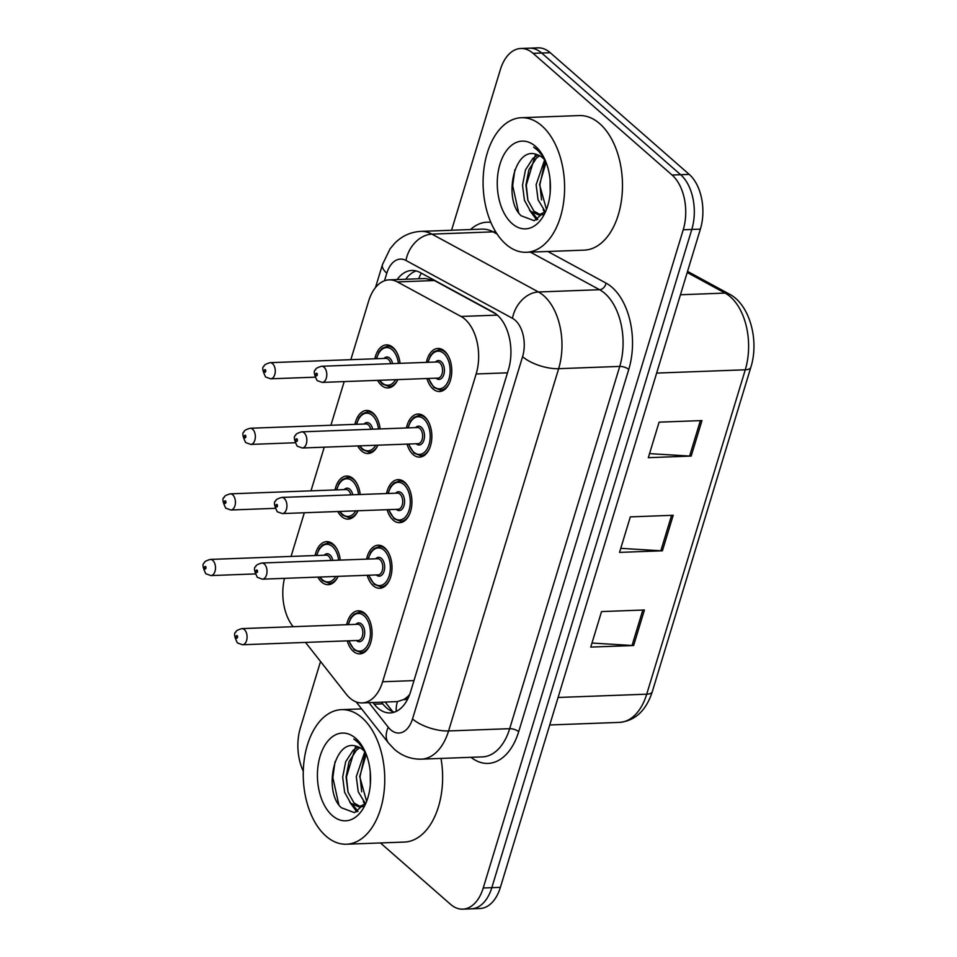<?xml version="1.0" encoding="UTF-8"?>
<svg xmlns="http://www.w3.org/2000/svg" width="957" height="957" viewBox="0 0 957 957"><rect width="100%" height="100%" fill="white"/><g stroke="black" fill="none" stroke-linecap="round" stroke-linejoin="round"><path stroke-width="1.44" d="M357.99 510.763A21.544 13.027 87.9 0 1 348.169 519.113A21.544 13.027 87.9 0 1 341.613 516.517A21.544 13.027 87.9 0 1 337.761 511.517M335.01 489.948A21.544 13.027 87.9 0 1 346.578 476.048A21.544 13.027 87.9 0 1 353.121 478.632A21.544 13.027 87.9 0 1 360.203 494.518M359.401 445.866L362.452 449.539L369.115 452.135A20.205 12.214 87.9 0 0 377.907 445.184A21.544 13.027 87.9 0 1 368.098 453.522A21.544 13.027 87.9 0 1 361.543 450.938A21.544 13.027 87.9 0 1 357.691 445.938M354.927 424.37A21.544 13.027 87.9 0 1 366.495 410.457A21.544 13.027 87.9 0 1 373.051 413.053A21.544 13.027 87.9 0 1 380.12 428.927M379.331 380.288L382.369 383.948L389.044 386.556A20.205 12.214 87.9 0 0 397.837 379.594A21.544 13.027 87.9 0 1 388.028 387.932A21.544 13.027 87.9 0 1 381.472 385.348A21.544 13.027 87.9 0 1 377.62 380.348M374.857 358.779A21.544 13.027 87.9 0 1 386.425 344.879A21.544 13.027 87.9 0 1 392.98 347.463A21.544 13.027 87.9 0 1 400.05 363.337M319.554 577.047L322.593 580.708L329.268 583.315A20.205 12.214 87.9 0 0 338.06 576.353A21.544 13.027 87.9 0 1 328.239 584.691A21.544 13.027 87.9 0 1 321.696 582.107A21.544 13.027 87.9 0 1 317.844 577.107M315.08 555.538A21.544 13.027 87.9 0 1 326.648 541.638A21.544 13.027 87.9 0 1 333.203 544.222A21.544 13.027 87.9 0 1 340.273 560.096M366.591 559.127A21.544 13.027 87.9 0 1 378.159 545.215A21.544 13.027 87.9 0 1 384.714 547.811A21.544 13.027 87.9 0 1 391.748 571.796A21.544 13.027 87.9 0 1 379.762 588.28A21.544 13.027 87.9 0 1 373.206 585.696A21.544 13.027 87.9 0 1 367.189 575.277M386.52 493.537A21.544 13.027 87.9 0 1 398.088 479.636A21.544 13.027 87.9 0 1 404.644 482.22A21.544 13.027 87.9 0 1 411.666 506.217A21.544 13.027 87.9 0 1 399.679 522.689A21.544 13.027 87.9 0 1 393.124 520.106A21.544 13.027 87.9 0 1 387.118 509.686M406.438 427.946A21.544 13.027 87.9 0 1 418.006 414.046A21.544 13.027 87.9 0 1 424.561 416.63A21.544 13.027 87.9 0 1 431.595 440.627A21.544 13.027 87.9 0 1 419.609 457.111A21.544 13.027 87.9 0 1 413.053 454.515A21.544 13.027 87.9 0 1 407.036 444.096M426.367 362.368A21.544 13.027 87.9 0 1 437.935 348.456A21.544 13.027 87.9 0 1 444.491 351.052A21.544 13.027 87.9 0 1 451.525 375.036A21.544 13.027 87.9 0 1 439.538 391.521A21.544 13.027 87.9 0 1 432.983 388.937A21.544 13.027 87.9 0 1 426.966 378.517M346.661 624.706A21.544 13.027 87.9 0 1 358.229 610.805A21.544 13.027 87.9 0 1 364.784 613.389A21.544 13.027 87.9 0 1 371.818 637.386A21.544 13.027 87.9 0 1 359.832 653.87A21.544 13.027 87.9 0 1 353.277 651.274A21.544 13.027 87.9 0 1 347.259 640.855M305.522 642.41L346.255 694.184A40.397 24.427 -92.1 0 0 349.891 698.06A40.397 24.427 -92.1 0 0 362.189 702.917A40.397 24.427 -92.1 0 0 382.633 681.755L476.143 373.984A40.397 24.427 -92.1 0 0 461.011 316.456L397.418 281.92A40.397 24.427 -92.1 0 0 389.104 279.863A40.397 24.427 -92.1 0 0 368.66 301.024L350.836 359.676M362.189 702.917L397.43 701.589L403.627 699.567A13.47 8.146 -92.1 0 0 408.172 698.072M409.68 694.471A40.397 24.427 87.9 0 1 403.627 699.567M496.037 314.028L434.406 280.545L425.339 278.523L389.104 279.863M284.492 578.339A40.397 24.427 -92.1 0 0 292.806 626.237L293.165 626.703M344.185 381.592L330.907 425.255M324.256 447.17L310.989 490.845M304.326 512.761L291.06 556.436M451.56 230.242L500.355 69.646A40.397 24.427 87.9 0 1 520.799 48.484A40.397 24.427 87.9 0 1 533.097 53.341L672.077 175.035L680.654 174.712A40.397 24.427 87.9 0 1 691.803 229.441L491.814 887.677A40.397 24.427 87.9 0 1 471.37 908.827A40.397 24.427 87.9 0 0 491.814 887.677L691.803 229.441A40.397 24.427 87.9 0 0 680.654 174.712L541.674 53.018L680.654 174.712L689.219 174.389A40.397 24.427 87.9 0 1 700.38 229.13L500.391 887.354A40.397 24.427 87.9 0 1 479.947 908.516L462.793 909.15A40.397 24.427 87.9 0 1 450.508 904.293L380.455 842.961M520.799 48.484L529.377 48.173A40.397 24.427 87.9 0 1 541.674 53.018A40.397 24.427 87.9 0 0 529.377 48.173L537.954 47.85A40.397 24.427 87.9 0 1 550.239 52.707L689.219 174.389M701.971 420.566L659.098 422.157L648.308 457.673L691.181 456.082L701.971 420.566M649.54 453.618L689.602 456.058A10.778 4.247 16.9 0 0 691.181 456.082M644.42 609.992L601.546 611.583L590.756 647.099L633.63 645.508L644.42 609.992M591.988 643.044L632.051 645.485A10.778 4.247 16.9 0 0 633.63 645.508M673.202 515.285L630.328 516.876L619.526 552.392L662.411 550.789L673.202 515.285M620.758 548.337L660.832 550.777A10.778 4.247 16.9 0 0 662.411 550.789M372.883 702.51L374.199 704.185A40.397 24.427 -92.1 0 0 377.848 708.06A40.397 24.427 -92.1 0 0 390.133 712.917A40.397 24.427 -92.1 0 0 410.589 691.755L508.418 369.761A40.397 24.427 -92.1 0 0 493.286 312.233L420.159 272.518A40.397 24.427 -92.1 0 0 411.845 270.46A40.397 24.427 -92.1 0 0 397.131 279.564M394.404 712.128A40.397 24.427 87.9 0 1 386.425 707.737A40.397 24.427 87.9 0 1 382.776 703.862L381.46 702.199M303.285 771.198A40.397 24.427 87.9 0 1 300.378 727.87L320.535 661.502M672.077 175.035A40.397 24.427 87.9 0 1 683.226 229.764L483.237 887.988A40.397 24.427 87.9 0 1 462.793 909.15M405.708 279.253A40.397 24.427 87.9 0 1 416.151 270.927M361.985 717.738A67.325 40.708 87.9 0 1 383.96 792.719A67.325 40.708 87.9 0 1 346.494 844.218A67.325 40.708 87.9 0 1 326.014 836.131A67.325 40.708 87.9 0 1 304.039 761.15A67.325 40.708 87.9 0 1 341.493 709.651A67.325 40.708 87.9 0 1 361.985 717.738M440.998 758.423A67.325 40.708 87.9 0 1 404.38 842.064L346.494 844.218M359.844 747.668L356.471 750.168L349.054 761.652L346.075 777.012L348.013 792.157L354.066 803.019L360.49 806.619M358.217 746.915L353.073 750.3L345.656 761.784L342.678 777.144L344.616 792.276L350.657 803.15L358.791 806.847L365.418 803.832M366.208 754.272L359.688 776.51L366.627 801.38M364.808 751.747L356.279 776.641L358.229 791.774L365.478 803.736M370.227 771.557L370.347 784.381M358.791 806.847L363.481 806.572M366.184 802.516L354.473 812.66L341.386 807.744C322.928 791.666 334.196 736.902 357.284 746.592A30.445 18.41 87.9 0 1 362.847 749.774A30.445 18.41 87.9 0 1 365.538 752.621M332.27 815.531A43.902 26.545 87.9 0 1 320.152 756.054A43.902 26.545 87.9 0 1 355.729 738.337A43.902 26.545 87.9 0 1 363.074 747.62A43.902 26.545 87.9 0 1 365.191 804.753A43.902 26.545 87.9 0 1 332.27 815.531M363.839 749.02L357.954 741.914L353.803 739.031L358.552 742.871L364.342 750.025M363.325 801.607L364.773 804.394M349.712 802.122L356.829 811.907M365.347 752.381L360.047 776.546L361.698 791.858M355.741 746.125L346.434 777.048L348.085 792.36M353.013 805.088L357.978 811.345M335.046 761.652L332.833 777.562L338.766 804.466M541.829 125.81A67.325 40.708 87.9 0 1 563.805 200.791A67.325 40.708 87.9 0 1 526.338 252.289A67.325 40.708 87.9 0 1 505.858 244.191A67.325 40.708 87.9 0 1 483.883 169.222A67.325 40.708 87.9 0 1 521.338 117.723A67.325 40.708 87.9 0 1 541.829 125.81M521.338 117.723L579.224 115.57A67.325 40.708 87.9 0 1 599.704 123.656A67.325 40.708 87.9 0 1 621.679 198.637A67.325 40.708 87.9 0 1 584.225 250.136L526.338 252.289M539.688 155.728L536.315 158.24L528.898 169.724L525.919 185.084L527.857 200.216L533.91 211.09L540.334 214.679M538.061 154.974L532.917 158.36L525.501 169.844L522.51 185.215L524.46 200.348L530.501 211.21L538.635 214.918L545.263 211.892M546.052 162.331L539.533 184.581L546.471 209.439M544.653 159.807L536.123 184.701L538.073 199.846L545.323 211.796M550.072 179.617L550.191 192.453M538.635 214.918L543.325 214.643M546.028 210.576L534.317 220.732L521.23 215.804C502.772 199.738 514.041 144.962 537.128 154.663A30.445 18.41 87.9 0 1 542.691 157.845A30.445 18.41 87.9 0 1 545.37 160.68M512.115 223.603A43.902 26.545 87.9 0 1 499.985 164.114A43.902 26.545 87.9 0 1 535.573 146.397A43.902 26.545 87.9 0 1 542.918 155.692A43.902 26.545 87.9 0 1 545.035 212.825A43.902 26.545 87.9 0 1 512.115 223.603M543.684 157.092L537.798 149.974L533.647 147.103L538.396 150.943L544.186 158.096M543.157 209.679L544.617 212.454M529.544 210.181L536.674 219.966M545.179 160.441L539.892 184.617L541.542 199.917M535.585 154.197L526.278 185.12L527.929 200.432M532.858 213.16L537.822 219.416M514.89 169.724L512.665 185.622L518.61 212.526M397.43 701.589A40.397 24.762 141.8 0 0 396.258 711.374M421.319 273.152A40.397 30.289 118.5 0 0 418.676 278.762M413.974 680.594L382.633 681.755M434.406 280.545L397.418 281.92M497.353 315.116L461.011 316.456M507.485 372.823L476.143 373.984M687.545 271.381L729.258 294.038A13.47 10.096 118.5 0 0 725.095 293.093L687.198 272.506M729.258 294.038C749.786 304.434 759.391 340.489 750.838 367.309A13.47 5.311 -163.1 0 1 745.276 369.797A53.867 32.562 -92.1 0 0 725.095 293.093L680.439 294.756M558.087 697.474L646.717 694.184A13.47 5.311 16.9 0 0 652.291 691.696C646.131 710.608 635.185 720.836 619.454 722.391A53.867 32.562 -92.1 0 0 646.717 694.184L745.276 369.797L656.634 373.086M700.38 229.13L683.226 229.764M500.391 887.354L483.237 887.988M550.239 52.707L533.097 53.341M671.599 515.345L660.832 550.777M642.817 610.052L632.051 645.485M700.368 420.625L689.602 456.058M368.935 702.665L388.255 727.224A26.928 16.281 -92.1 0 0 390.695 729.808A26.928 16.281 -92.1 0 0 412.515 718.934L522.582 356.674A26.928 16.281 -92.1 0 0 515.141 320.188A26.928 16.281 -92.1 0 0 512.497 318.322L405.971 260.471A26.928 16.281 -92.1 0 0 386.807 273.2L384.499 280.772M405.971 260.471A26.928 20.193 118.5 0 1 431.954 234.13L493.058 231.857A53.867 32.562 -92.1 0 0 481.969 229.118L420.865 231.391A53.867 32.562 87.9 0 1 431.954 234.13L538.468 291.981A53.867 32.562 87.9 0 1 543.767 295.713A53.867 32.562 87.9 0 1 558.649 368.684L448.582 730.945A53.867 32.562 87.9 0 1 421.319 759.152L482.412 756.891A53.867 32.562 -92.1 0 0 509.674 728.684L619.741 366.411A53.867 32.562 -92.1 0 0 604.872 293.44A53.867 32.562 -92.1 0 0 599.572 289.708L530.381 252.134M547.811 251.488L606.068 283.128A60.602 36.641 87.9 0 1 628.761 369.426L518.694 731.686A6.735 2.656 16.9 0 0 509.674 728.684L448.582 730.945A26.928 10.635 -163.1 0 1 412.515 718.934M606.068 283.128A6.735 5.048 -61.5 0 1 599.572 289.708L538.468 291.981A26.928 20.193 118.5 0 0 512.497 318.322M518.694 731.686A60.602 36.641 87.9 0 1 471 757.31M470.557 229.548A60.602 36.641 87.9 0 1 490.857 222.371M522.582 356.674A26.928 10.635 -163.1 0 0 558.649 368.684L619.741 366.411A6.735 2.656 16.9 0 1 628.761 369.426M497.126 234.07L493.058 231.857A6.735 5.048 -61.5 0 0 495.331 231.223M386.807 273.2A26.928 10.635 -163.1 0 1 382.465 264.575L375.491 287.543M388.255 727.224A26.928 16.508 141.8 0 0 388.53 743.075L356.136 701.888M382.776 703.862L374.199 704.185M348.109 624.658L350.848 617.827L353.958 614.227L359.353 612.109A20.205 12.214 87.9 0 1 365.502 614.538A20.205 12.214 87.9 0 1 368.636 618.389M349.042 640.795A18.853 11.4 -92.1 0 0 353.994 648.906A18.853 11.4 -92.1 0 0 369.27 641.298A18.853 11.4 -92.1 0 0 364.067 615.758A18.853 11.4 -92.1 0 0 348.444 624.646M355.801 624.371A9.426 5.694 87.9 0 1 361.543 624.048A9.426 5.694 87.9 0 1 364.15 636.824A9.426 5.694 87.9 0 1 356.506 640.628A9.426 5.694 87.9 0 1 356.399 640.52M358.253 640.448A8.075 4.881 -92.1 0 0 362.751 634.276A8.075 4.881 -92.1 0 0 360.119 625.268A8.075 4.881 -92.1 0 0 357.655 624.299L241.894 628.605A8.075 4.881 87.9 0 1 244.358 629.574A8.075 4.881 87.9 0 1 246.99 638.57A8.075 4.881 87.9 0 1 242.492 644.755L358.253 640.448M237.192 635.687A1.352 0.813 -92.1 0 0 236.475 638.056A1.352 0.813 -92.1 0 0 237.192 635.687M369.641 645.532A20.205 12.214 87.9 0 1 360.849 652.483L364.306 652.351M331.23 542.81L327.773 542.942A20.205 12.214 87.9 0 1 333.909 545.37A20.205 12.214 87.9 0 1 337.043 549.222M320.045 577.023A18.853 11.4 -92.1 0 0 322.413 579.739A18.853 11.4 -92.1 0 0 335.847 576.437M338.634 560.168A18.853 11.4 -92.1 0 0 332.486 546.591A18.853 11.4 -92.1 0 0 316.851 555.467M324.208 555.204A9.426 5.694 87.9 0 1 329.962 554.881A9.426 5.694 87.9 0 1 332.821 560.383M330.907 560.455A8.075 4.881 -92.1 0 0 328.526 556.101A8.075 4.881 -92.1 0 0 326.074 555.132L210.313 559.426A8.075 4.881 87.9 0 1 212.765 560.395A8.075 4.881 87.9 0 1 215.409 569.403A8.075 4.881 87.9 0 1 210.911 575.576L205.815 573.757C202.657 567.322 202.154 563.721 204.32 562.955C204.068 561.843 206.066 560.67 210.313 559.426M204.894 568.889A1.352 0.813 -92.1 0 0 205.611 566.52A1.352 0.813 -92.1 0 0 204.894 568.889M368.038 559.067L370.766 552.237L373.888 548.636L379.283 546.531A20.205 12.214 87.9 0 1 385.42 548.947A20.205 12.214 87.9 0 1 388.566 552.811M368.959 575.205A18.853 11.4 -92.1 0 0 373.924 583.327A18.853 11.4 -92.1 0 0 389.2 575.719A18.853 11.4 -92.1 0 0 383.996 550.179A18.853 11.4 -92.1 0 0 368.361 559.055M375.718 558.78A9.426 5.694 87.9 0 1 381.472 558.469A9.426 5.694 87.9 0 1 384.08 571.233A9.426 5.694 87.9 0 1 376.436 575.037A9.426 5.694 87.9 0 1 376.328 574.93M378.182 574.87A8.075 4.881 -92.1 0 0 382.68 568.685A8.075 4.881 -92.1 0 0 380.037 559.689A8.075 4.881 -92.1 0 0 377.584 558.721L261.823 563.015A8.075 4.881 87.9 0 1 264.276 563.984A8.075 4.881 87.9 0 1 266.919 572.98A8.075 4.881 87.9 0 1 262.421 579.164L378.182 574.87M257.122 570.109A1.352 0.813 -92.1 0 0 256.404 572.477A1.352 0.813 -92.1 0 0 257.122 570.109M389.571 579.942A20.205 12.214 87.9 0 1 380.778 586.892L384.236 586.773M387.968 493.489L390.695 486.646L393.817 483.058L399.201 480.94A20.205 12.214 87.9 0 1 405.349 483.369A20.205 12.214 87.9 0 1 408.483 487.221M388.889 509.614A18.853 11.4 -92.1 0 0 393.841 517.737A18.853 11.4 -92.1 0 0 409.118 510.129A18.853 11.4 -92.1 0 0 403.914 484.589A18.853 11.4 -92.1 0 0 388.291 493.477M395.648 493.202A9.426 5.694 87.9 0 1 401.402 492.879A9.426 5.694 87.9 0 1 403.998 505.643A9.426 5.694 87.9 0 1 396.365 509.447A9.426 5.694 87.9 0 1 396.246 509.351M398.112 509.28A8.075 4.881 -92.1 0 0 402.61 503.095A8.075 4.881 -92.1 0 0 399.966 494.099A8.075 4.881 -92.1 0 0 397.514 493.13L281.753 497.425A8.075 4.881 87.9 0 1 284.205 498.406A8.075 4.881 87.9 0 1 286.849 507.401A8.075 4.881 87.9 0 1 282.351 513.574L398.112 509.28M277.051 504.518A1.352 0.813 -92.1 0 0 276.334 506.887A1.352 0.813 -92.1 0 0 277.051 504.518M409.5 514.352A20.205 12.214 87.9 0 1 400.708 521.314L404.165 521.182M407.897 427.899L410.625 421.068L413.747 417.467L419.13 415.35A20.205 12.214 87.9 0 1 425.279 417.778A20.205 12.214 87.9 0 1 428.413 421.63M408.818 444.036A18.853 11.4 -92.1 0 0 413.771 452.147A18.853 11.4 -92.1 0 0 429.047 444.538A18.853 11.4 -92.1 0 0 423.843 418.999A18.853 11.4 -92.1 0 0 408.22 427.887M415.577 427.612A9.426 5.694 87.9 0 1 421.331 427.289A9.426 5.694 87.9 0 1 423.927 440.064A9.426 5.694 87.9 0 1 416.295 443.869A9.426 5.694 87.9 0 1 416.175 443.761M418.042 443.689A8.075 4.881 -92.1 0 0 422.527 437.516A8.075 4.881 -92.1 0 0 419.896 428.509A8.075 4.881 -92.1 0 0 417.443 427.54L301.67 431.846A8.075 4.881 87.9 0 1 304.135 432.815A8.075 4.881 87.9 0 1 306.766 441.811A8.075 4.881 87.9 0 1 302.28 447.996L418.042 443.689M296.981 438.928A1.352 0.813 -92.1 0 0 296.251 441.297A1.352 0.813 -92.1 0 0 296.981 438.928M429.418 448.773A20.205 12.214 87.9 0 1 420.625 455.723L424.095 455.592M427.815 362.308L430.554 355.478L433.665 351.877L439.06 349.772A20.205 12.214 87.9 0 1 445.208 352.188A20.205 12.214 87.9 0 1 448.343 356.052M428.748 378.446A18.853 11.4 -92.1 0 0 433.7 386.568A18.853 11.4 -92.1 0 0 448.977 378.96A18.853 11.4 -92.1 0 0 443.773 353.42A18.853 11.4 -92.1 0 0 428.15 362.296M435.507 362.021A9.426 5.694 87.9 0 1 441.249 361.71A9.426 5.694 87.9 0 1 443.857 374.474A9.426 5.694 87.9 0 1 436.213 378.278A9.426 5.694 87.9 0 1 436.105 378.171M437.959 378.111A8.075 4.881 -92.1 0 0 442.457 371.926A8.075 4.881 -92.1 0 0 439.825 362.93A8.075 4.881 -92.1 0 0 437.361 361.961L321.6 366.256A8.075 4.881 87.9 0 1 324.064 367.225A8.075 4.881 87.9 0 1 326.696 376.221A8.075 4.881 87.9 0 1 322.198 382.405L437.959 378.111M316.899 373.35A1.352 0.813 -92.1 0 0 316.181 375.718A1.352 0.813 -92.1 0 0 316.899 373.35M449.347 383.183A20.205 12.214 87.9 0 1 440.555 390.133L444.012 390.013M351.147 477.22L347.69 477.352A20.205 12.214 87.9 0 1 353.839 479.78A20.205 12.214 87.9 0 1 356.973 483.632M357.978 510.775A20.205 12.214 87.9 0 1 349.197 517.725L342.522 515.129L339.472 511.457M339.974 511.433A18.853 11.4 -92.1 0 0 342.331 514.148A18.853 11.4 -92.1 0 0 355.777 510.847M358.564 494.578A18.853 11.4 -92.1 0 0 352.403 481A18.853 11.4 -92.1 0 0 336.78 489.888M344.137 489.613A9.426 5.694 87.9 0 1 349.891 489.29A9.426 5.694 87.9 0 1 352.75 494.793M350.824 494.865A8.075 4.881 -92.1 0 0 348.456 490.51A8.075 4.881 -92.1 0 0 346.003 489.541L230.242 493.848A8.075 4.881 87.9 0 1 232.695 494.817A8.075 4.881 87.9 0 1 235.338 503.813A8.075 4.881 87.9 0 1 230.84 509.997L225.744 508.167C222.586 501.731 222.084 498.13 224.249 497.377C223.998 496.252 225.996 495.08 230.242 493.848M224.823 503.298A1.352 0.813 -92.1 0 0 225.541 500.93A1.352 0.813 -92.1 0 0 224.823 503.298M371.077 411.642L367.62 411.761A20.205 12.214 87.9 0 1 373.768 414.19A20.205 12.214 87.9 0 1 376.902 418.053M359.904 445.854A18.853 11.4 -92.1 0 0 362.26 448.57A18.853 11.4 -92.1 0 0 375.706 445.268M378.482 428.987A18.853 11.4 -92.1 0 0 372.333 415.422A18.853 11.4 -92.1 0 0 356.71 424.298M364.067 424.023A9.426 5.694 87.9 0 1 369.821 423.7A9.426 5.694 87.9 0 1 372.68 429.203M370.754 429.274A8.075 4.881 -92.1 0 0 368.385 424.932A8.075 4.881 -92.1 0 0 365.921 423.963L250.16 428.257A8.075 4.881 87.9 0 1 252.624 429.226A8.075 4.881 87.9 0 1 255.256 438.222A8.075 4.881 87.9 0 1 250.758 444.407L245.674 442.577C242.504 436.141 242.013 432.54 244.167 431.786C243.927 430.674 245.925 429.49 250.16 428.257M244.741 437.72A1.352 0.813 -92.1 0 0 245.459 435.351A1.352 0.813 -92.1 0 0 244.741 437.72M391.006 346.051L387.549 346.183A20.205 12.214 87.9 0 1 393.686 348.611A20.205 12.214 87.9 0 1 396.832 352.463M379.821 380.264A18.853 11.4 -92.1 0 0 382.19 382.979A18.853 11.4 -92.1 0 0 395.636 379.678M398.411 363.409A18.853 11.4 -92.1 0 0 392.262 349.831A18.853 11.4 -92.1 0 0 376.639 358.719M383.996 358.444A9.426 5.694 87.9 0 1 389.738 358.121A9.426 5.694 87.9 0 1 392.609 363.624M390.683 363.696A8.075 4.881 -92.1 0 0 388.315 359.342A8.075 4.881 -92.1 0 0 385.85 358.373L270.089 362.667A8.075 4.881 87.9 0 1 272.554 363.636A8.075 4.881 87.9 0 1 275.185 372.644A8.075 4.881 87.9 0 1 270.687 378.816L265.591 376.998C262.433 370.562 261.931 366.962 264.096 366.196C263.857 365.084 265.855 363.911 270.089 362.667M264.67 372.129A1.352 0.813 -92.1 0 0 265.388 369.761A1.352 0.813 -92.1 0 0 264.67 372.129M385.181 702.055L392.669 711.577M750.838 367.309L652.291 691.696M619.454 722.391L549.725 724.975M388.53 743.075L394.38 749.271C402.191 756.054 411.175 759.356 421.319 759.152M420.865 231.391C410.685 231.953 401.928 235.948 394.631 243.353L390.025 248.904L382.465 264.575M348.707 640.807L354.174 649.887L360.849 652.483M241.894 628.605C237.659 629.838 235.661 631.01 235.9 632.134C233.735 632.888 234.238 636.489 237.396 642.925L242.492 644.755M359.353 612.109L362.811 611.978M210.911 575.576L255.064 573.937M329.268 583.315L332.725 583.184M327.773 542.942L322.377 545.059L319.255 548.648L316.528 555.491M368.636 575.217L374.103 584.296L380.778 586.892M261.823 563.015C257.577 564.247 255.579 565.431 255.83 566.544C253.665 567.31 254.167 570.898 257.325 577.334L262.421 579.164M379.283 546.531L382.74 546.399M388.566 509.638L394.033 518.706L400.708 521.314M281.753 497.425C277.506 498.669 275.508 499.841 275.76 500.954C273.594 501.719 274.097 505.32 277.255 511.756L282.351 513.574M399.201 480.94L402.658 480.809M408.495 444.048L413.962 453.128L420.625 455.723M301.67 431.846C297.436 433.078 295.438 434.251 295.677 435.375C293.524 436.129 294.014 439.73 297.184 446.165L302.28 447.996M419.13 415.35L422.587 415.218M428.425 378.458L433.88 387.537L440.555 390.133M321.6 366.256C317.365 367.488 315.367 368.672 315.607 369.785C313.441 370.55 313.944 374.139 317.102 380.575L322.198 382.405M439.06 349.772L442.517 349.64M230.84 509.997L274.982 508.346M349.197 517.725L352.655 517.593M347.69 477.352L342.307 479.469L339.185 483.07L336.457 489.9M250.758 444.407L294.912 442.768M369.115 452.135L372.572 452.003M367.62 411.761L362.236 413.879L359.114 417.479L356.387 424.31M270.687 378.816L314.841 377.178M389.044 386.556L392.502 386.425M387.549 346.183L382.154 348.3L379.044 351.889L376.304 358.731M341.493 709.651L361.65 708.898"/></g></svg>
